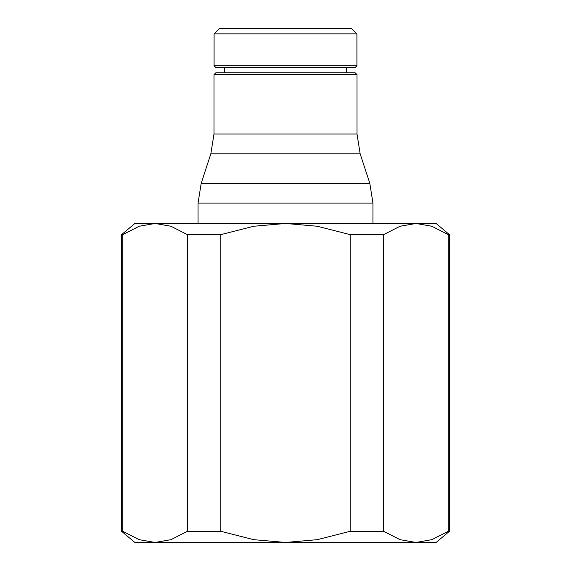 <?xml version="1.0" encoding="UTF-8"?>
<svg xmlns="http://www.w3.org/2000/svg" width="571" height="571" viewBox="0 0 571 571"><rect width="100%" height="100%" fill="white"/><g stroke="black" fill="none" stroke-linecap="round" stroke-linejoin="round"><path stroke-width="0.86" d="M356.918 65.765L214.082 65.765L214.082 33.867L219.4 28.55L351.6 28.55L356.918 33.867L356.918 65.765L355.141 67.535L346.64 67.535L346.64 72.852M214.082 33.867L356.918 33.867M214.082 65.765L215.859 67.535L355.141 67.535M224.36 72.852L224.36 67.535L346.64 67.535M198.051 223.475L198.051 203.098L201.206 183.277L210.842 153.813L213.997 133.985L213.997 74.623L215.767 72.852L355.233 72.852L357.003 74.623L357.003 133.985L360.158 153.813L369.794 183.277L372.949 203.098L372.949 223.475M213.997 74.623L357.003 74.623M187.381 531.301L187.381 234.631L220.841 234.631L220.841 531.301L187.381 531.301L170.929 539.674L155.055 542.45L436.123 542.45L449.42 531.301L449.42 234.631L436.123 223.475L134.877 223.475L121.58 234.631L121.58 531.301L134.877 542.45L155.055 542.45L139.181 539.674L122.729 531.301L121.58 531.301M449.42 531.301L448.271 531.301L448.271 234.631L449.42 234.631M350.159 234.631L383.619 234.631L383.619 531.301L350.159 531.301L350.159 234.631L317.248 226.252L285.5 223.475L253.752 226.252L220.841 234.631M121.58 234.631L122.729 234.631L122.729 531.301M350.159 531.301L317.248 539.674L285.5 542.45L253.752 539.674L220.841 531.301M448.271 531.301L431.819 539.674L415.945 542.45L400.071 539.674L383.619 531.301M122.729 234.631L139.181 226.252L155.055 223.475L170.929 226.252L187.381 234.631M383.619 234.631L400.071 226.252L415.945 223.475L431.819 226.252L448.271 234.631M213.997 133.985L357.003 133.985M210.842 153.813L360.158 153.813M201.206 183.277L369.794 183.277M198.051 203.098L372.949 203.098"/></g></svg>
